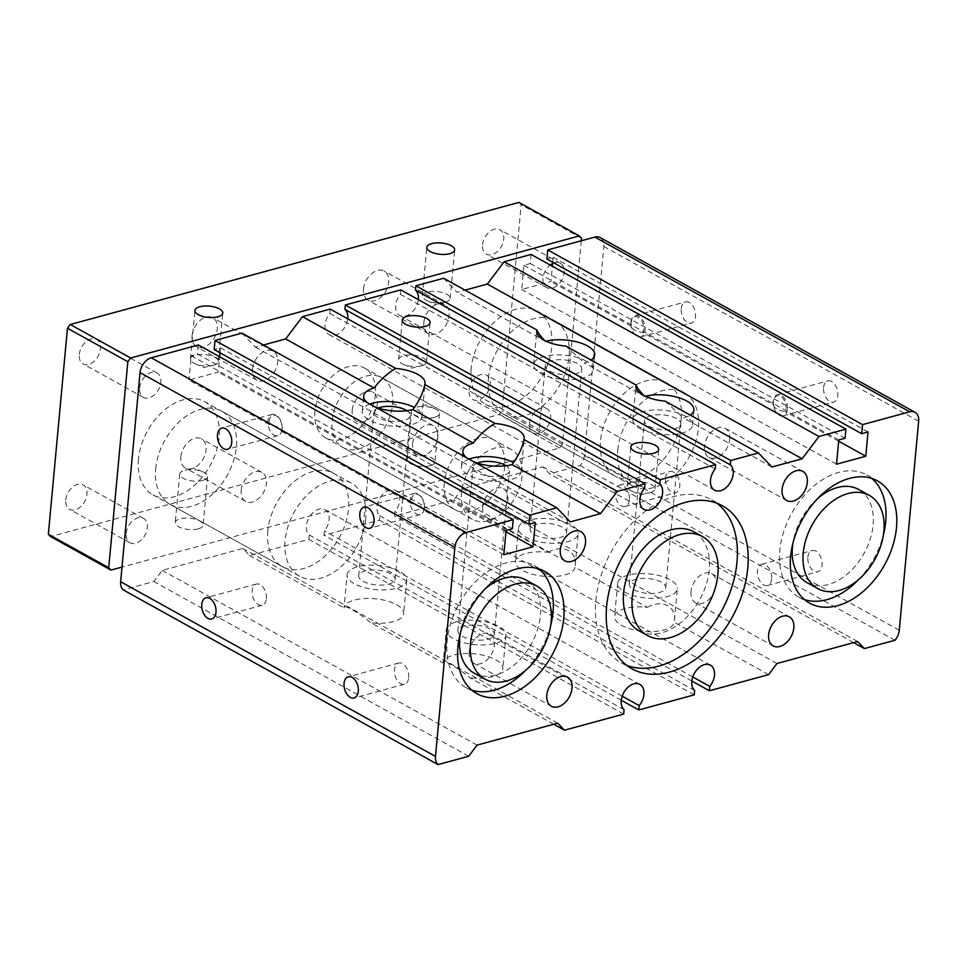 <?xml version="1.0" encoding="UTF-8"?>
<svg xmlns="http://www.w3.org/2000/svg" width="967" height="967" viewBox="0 0 967 967"><rect width="100%" height="100%" fill="white"/><g stroke="black" fill="none" stroke-linecap="round" stroke-linejoin="round"><path stroke-width="0.73" stroke-dasharray="4.83 3.63" d="M282.146 428.937A10.988 6.805 -105.2 0 0 279.33 418.228A10.988 6.805 -105.2 0 0 272.138 414.396A10.988 6.805 -105.2 0 0 267.907 421.044A10.988 6.805 -105.2 0 0 270.724 431.753A10.988 6.805 -105.2 0 0 277.904 435.597A10.988 6.805 -105.2 0 0 282.146 428.937M269.164 421.322A9.827 6.092 74.8 0 1 276.357 415.907A9.827 6.092 74.8 0 1 281.893 428.393A9.827 6.092 74.8 0 1 281.24 431.209C280.635 428.055 276.647 425.831 269.249 424.561A9.827 6.092 74.8 0 1 269.164 421.322M269.249 424.561L189 380.019L218.24 372.065L219.654 356.775M506.067 530.496L191.248 355.783L189 380.019M503.819 554.732L423.558 510.189C422.954 507.034 418.953 504.81 411.567 503.541A9.827 6.092 74.8 0 1 411.471 500.302A9.827 6.092 74.8 0 1 418.675 494.886A9.827 6.092 74.8 0 1 424.211 507.373A9.827 6.092 74.8 0 1 423.558 510.189M411.567 503.541L281.24 431.209M505.946 531.729L218.24 372.065M424.453 507.917A10.988 6.805 -105.2 0 0 421.648 497.207A10.988 6.805 -105.2 0 0 414.456 493.375A10.988 6.805 -105.2 0 0 410.226 500.024A10.988 6.805 -105.2 0 0 413.03 510.733A10.988 6.805 -105.2 0 0 420.222 514.565A10.988 6.805 -105.2 0 0 424.453 507.917M512.365 528.78L197.546 354.067L191.248 355.783M155.699 468.814A53.258 35.779 -61 0 1 180.805 420.415A53.258 35.779 -61 0 1 221.866 411.265A53.258 35.779 -61 0 1 236.359 446.875A53.258 35.779 -61 0 1 211.253 495.261A53.258 35.779 -61 0 1 170.18 504.411A53.258 35.779 -61 0 1 155.699 468.814M488.408 378.278A53.258 35.779 -61 0 1 513.513 329.88A53.258 35.779 -61 0 1 554.587 320.73A53.258 35.779 -61 0 1 569.067 356.327A53.258 35.779 -61 0 1 543.962 404.726A53.258 35.779 -61 0 1 502.888 413.876A53.258 35.779 -61 0 1 488.408 378.278M332.14 420.802A39.949 26.834 -61 0 1 350.961 384.503A39.949 26.834 -61 0 1 381.772 377.65A39.949 26.834 -61 0 1 392.626 404.339A39.949 26.834 -61 0 1 373.806 440.638A39.949 26.834 -61 0 1 342.995 447.503A39.949 26.834 -61 0 1 332.14 420.802M220.029 352.786L220.488 347.818L214.178 349.534M241.992 333.107L255.433 347.177L263.423 345.001M330.218 309.102L329.807 313.465A14.976 10.057 119 0 0 325.081 324.646A14.976 10.057 119 0 0 329.155 334.667A14.976 10.057 119 0 0 340.577 332.201A14.976 10.057 119 0 0 347.733 318.832M400.785 289.895L400.386 294.258A14.976 10.057 119 0 0 395.66 305.451A14.976 10.057 119 0 0 399.734 315.46A14.976 10.057 119 0 0 411.156 313.006A14.976 10.057 119 0 0 418.312 299.625M443.635 278.242L457.077 292.3L465.067 290.124M531.101 254.442L530.254 263.532L523.957 265.248L521.709 289.484L550.948 281.53L552.362 266.239M552.737 262.238L553.197 257.282L546.899 258.999M600.205 237.568A13.32 8.945 -61 0 1 603.831 246.464L584.443 455.517A13.32 8.945 -61 0 1 580.176 465.538L549.57 473.866L542.85 466.831L462.19 488.782L453.789 499.927L394.548 516.04L394.959 511.688A14.976 10.057 119 0 0 399.685 500.495A14.976 10.057 119 0 0 395.612 490.474A14.976 10.057 119 0 0 384.056 493.049A14.976 10.057 119 0 0 376.997 506.66A14.976 10.057 119 0 0 379.838 515.798L379.427 520.161L323.981 535.247L324.38 530.883A14.976 10.057 119 0 0 329.106 519.702A14.976 10.057 119 0 0 325.033 509.682A14.976 10.057 119 0 0 313.477 512.256A14.976 10.057 119 0 0 306.418 525.867A14.976 10.057 119 0 0 309.259 535.005L308.848 539.368L249.619 555.481L242.898 548.446L162.238 570.397L153.838 581.542L123.22 589.882M198.392 344.977L197.546 354.067M535.307 522.531L220.488 347.818M715.205 468.971L400.386 294.258M716.825 503.191A93.207 62.613 119 0 0 711.652 499.806A93.207 62.613 119 0 0 639.779 515.81A93.207 62.613 119 0 0 595.841 600.507A93.207 62.613 119 0 0 621.189 662.806A93.207 62.613 119 0 0 626.797 665.405M367.496 402.755A29.965 12.148 5.3 0 0 370.808 404.943A29.965 12.148 5.3 0 0 374.978 406.914M570.252 521.89L255.433 347.177M466.686 457.802A29.965 12.148 5.3 0 0 469.998 459.99A29.965 12.148 5.3 0 0 474.168 461.96M771.896 467.013L683.488 417.949A29.965 12.148 5.3 0 0 690.233 415.085M546.041 341.218A29.965 12.148 5.3 0 0 545.485 341.363L457.077 292.3M645.231 396.265A29.965 12.148 5.3 0 0 644.675 396.41L584.298 362.903A29.965 12.148 5.3 0 0 591.042 360.038M838.776 439.961L523.957 265.248M836.528 464.196L521.709 289.484M622.204 696.167L324.38 530.883M624.078 709.718L309.259 535.005M644.626 488.166L329.807 313.465M845.073 438.244L530.254 263.532M553.728 724.247L470.047 677.807C456.545 666.722 442.112 658.72 443.2 662.915L370.857 622.76C357.355 611.676 342.922 603.674 344.01 607.868L249.619 555.481M446.27 629.807A29.965 12.148 -174.7 0 1 456.69 621.805A29.965 12.148 -174.7 0 1 489.097 622.603A29.965 12.148 -174.7 0 1 505.934 635.343A29.965 12.148 -174.7 0 1 495.503 643.345A29.965 12.148 -174.7 0 1 463.108 642.547A29.965 12.148 -174.7 0 1 446.27 629.807L443.2 662.915A29.965 12.148 -174.7 0 1 453.608 655.13A29.965 12.148 -174.7 0 1 486.002 655.928A29.965 12.148 -174.7 0 1 502.84 668.668A29.965 12.148 -174.7 0 1 492.421 676.67A29.965 12.148 -174.7 0 1 470.047 677.807M557.717 723.159L242.898 548.446M347.08 574.761A29.965 12.148 -174.7 0 1 357.5 566.759A29.965 12.148 -174.7 0 1 389.906 567.556A29.965 12.148 -174.7 0 1 406.744 580.297A29.965 12.148 -174.7 0 1 396.313 588.299A29.965 12.148 -174.7 0 1 363.918 587.501A29.965 12.148 -174.7 0 1 347.08 574.761L344.01 607.868A29.965 12.148 -174.7 0 1 354.418 600.084A29.965 12.148 -174.7 0 1 386.812 600.882A29.965 12.148 -174.7 0 1 403.65 613.622A29.965 12.148 -174.7 0 1 393.231 621.624A29.965 12.148 -174.7 0 1 370.857 622.76M477.069 745.11L162.238 570.397M894.995 640.251L580.176 465.538M853.68 642.632L549.57 473.866M694.657 690.511L379.838 515.798M694.246 694.874L379.427 520.161M621.273 700.241L323.981 535.247M539.078 568.971A69.902 46.96 119 0 0 533.989 565.441A69.902 46.96 119 0 0 480.079 577.456A69.902 46.96 119 0 0 447.129 640.976A69.902 46.96 119 0 0 466.142 687.694A69.902 46.96 119 0 0 471.823 690.16M525.794 670.216A69.902 46.96 119 0 0 550.719 625.311M871.799 478.435A69.902 46.96 119 0 0 866.698 474.906A69.902 46.96 119 0 0 812.8 486.921A69.902 46.96 119 0 0 779.849 550.441A69.902 46.96 119 0 0 798.851 597.159A69.902 46.96 119 0 0 804.544 599.625M768.608 674.64L674.217 622.252A29.965 12.148 -174.7 0 1 663.809 630.037A29.965 12.148 -174.7 0 1 631.415 629.239A29.965 12.148 -174.7 0 1 614.577 616.499A29.965 12.148 -174.7 0 1 624.996 608.497A29.965 12.148 -174.7 0 1 647.37 607.361L575.027 567.206A29.965 12.148 -174.7 0 1 564.619 574.99A29.965 12.148 -174.7 0 1 532.225 574.193A29.965 12.148 -174.7 0 1 515.387 561.452A29.965 12.148 -174.7 0 1 525.806 553.45A29.965 12.148 -174.7 0 1 548.18 552.314L453.789 499.927M691.852 681.034L394.548 516.04M823.594 387.537A10.988 6.805 74.8 0 1 827.825 380.889A10.988 6.805 74.8 0 1 835.017 384.721A10.988 6.805 74.8 0 1 837.833 395.43A10.988 6.805 74.8 0 1 833.59 402.091A10.988 6.805 74.8 0 1 826.41 398.259A10.988 6.805 74.8 0 1 823.594 387.537M681.276 308.558A10.988 6.805 74.8 0 1 685.506 301.909A10.988 6.805 74.8 0 1 692.698 305.741A10.988 6.805 74.8 0 1 695.515 316.451A10.988 6.805 74.8 0 1 691.284 323.111A10.988 6.805 74.8 0 1 684.092 319.279A10.988 6.805 74.8 0 1 681.276 308.558M665.538 478.23A10.988 6.805 74.8 0 1 669.768 471.57A10.988 6.805 74.8 0 1 676.96 475.401A10.988 6.805 74.8 0 1 679.777 486.123A10.988 6.805 74.8 0 1 675.546 492.771A10.988 6.805 74.8 0 1 668.354 488.939A10.988 6.805 74.8 0 1 665.538 478.23M807.856 557.21A10.988 6.805 74.8 0 1 812.087 550.549A10.988 6.805 74.8 0 1 819.279 554.381A10.988 6.805 74.8 0 1 822.083 565.103A10.988 6.805 74.8 0 1 817.852 571.751A10.988 6.805 74.8 0 1 810.672 567.919A10.988 6.805 74.8 0 1 807.856 557.21M692.783 676.96L394.959 511.688M468.657 756.254L153.838 581.542M469.188 652.048A16.644 11.181 119 0 0 473.709 663.169A16.644 11.181 119 0 0 486.546 660.304A16.644 11.181 119 0 0 494.391 645.182A16.644 11.181 119 0 0 489.858 634.062A16.644 11.181 119 0 0 477.033 636.915A16.644 11.181 119 0 0 469.188 652.048M858.503 579.68A69.902 46.96 119 0 0 883.427 534.775M623.679 714.081L308.848 539.368M690.994 591.683A16.644 11.181 119 0 0 695.515 602.816A16.644 11.181 119 0 0 708.352 599.951A16.644 11.181 119 0 0 716.196 584.83A16.644 11.181 119 0 0 711.676 573.709A16.644 11.181 119 0 0 698.839 576.562A16.644 11.181 119 0 0 690.994 591.683M665.103 401.148L683.488 417.949M868.015 431.995L553.197 257.282M647.37 607.361C662.709 598.682 677.142 606.696 674.217 622.252L677.335 588.71A29.965 12.148 -174.7 0 1 666.904 596.712A29.965 12.148 -174.7 0 1 634.497 595.914A29.965 12.148 -174.7 0 1 617.671 583.174A29.965 12.148 -174.7 0 1 628.091 575.172A29.965 12.148 -174.7 0 1 660.497 575.957A29.965 12.148 -174.7 0 1 677.335 588.71M548.18 552.314C563.519 543.635 577.952 551.649 575.027 567.206L578.145 533.663A29.965 12.148 -174.7 0 1 567.714 541.665A29.965 12.148 -174.7 0 1 535.307 540.867A29.965 12.148 -174.7 0 1 518.481 528.127A29.965 12.148 -174.7 0 1 528.901 520.125A29.965 12.148 -174.7 0 1 561.307 520.911A29.965 12.148 -174.7 0 1 578.145 533.663M777.009 663.495L462.19 488.782M729.686 439.405A16.644 11.181 119 0 0 725.165 428.272A16.644 11.181 119 0 0 712.328 431.137A16.644 11.181 119 0 0 704.484 446.258A16.644 11.181 119 0 0 709.004 457.379A16.644 11.181 119 0 0 721.841 454.526A16.644 11.181 119 0 0 729.686 439.405M482.678 506.611A16.644 11.181 119 0 0 487.199 517.744A16.644 11.181 119 0 0 500.036 514.879A16.644 11.181 119 0 0 507.88 499.758A16.644 11.181 119 0 0 503.348 488.637A16.644 11.181 119 0 0 490.523 491.49A16.644 11.181 119 0 0 482.678 506.611M857.669 641.544L542.85 466.831M773.527 405.04C774.083 408.183 778.072 410.395 785.506 411.7A9.827 6.092 -105.2 0 0 786.171 408.872A9.827 6.092 -105.2 0 0 780.623 396.397A9.827 6.092 -105.2 0 0 773.431 401.813A9.827 6.092 -105.2 0 0 773.527 405.04L643.188 332.721A9.827 6.092 -105.2 0 0 643.853 329.892A9.827 6.092 -105.2 0 0 638.317 317.418A9.827 6.092 -105.2 0 0 631.113 322.833A9.827 6.092 -105.2 0 0 631.209 326.06C631.765 329.203 635.766 331.415 643.188 332.721M631.209 326.06L550.948 281.53M838.667 441.194L785.506 411.7M617.792 450.078A53.258 35.779 -61 0 1 642.898 401.68A53.258 35.779 -61 0 1 683.959 392.529A53.258 35.779 -61 0 1 698.452 428.127A53.258 35.779 -61 0 1 673.346 476.526A53.258 35.779 -61 0 1 632.273 485.676A53.258 35.779 -61 0 1 617.792 450.078M365.731 518.663A53.258 35.779 -61 0 1 340.626 567.061A53.258 35.779 -61 0 1 299.565 576.211A53.258 35.779 -61 0 1 285.072 540.613A53.258 35.779 -61 0 1 310.177 492.215A53.258 35.779 -61 0 1 351.251 483.065A53.258 35.779 -61 0 1 365.731 518.663M545.485 341.363L544.747 340.589M522.011 476.139A39.949 26.834 -61 0 1 503.178 512.437A39.949 26.834 -61 0 1 472.38 519.303A39.949 26.834 -61 0 1 461.513 492.602A39.949 26.834 -61 0 1 480.345 456.303A39.949 26.834 -61 0 1 511.144 449.45A39.949 26.834 -61 0 1 522.011 476.139M408.715 677.589A10.988 6.805 -105.2 0 0 405.91 666.867A10.988 6.805 -105.2 0 0 398.718 663.036A10.988 6.805 -105.2 0 0 394.488 669.684A10.988 6.805 -105.2 0 0 397.292 680.405A10.988 6.805 -105.2 0 0 404.484 684.237A10.988 6.805 -105.2 0 0 408.715 677.589M266.396 598.609A10.988 6.805 -105.2 0 0 263.592 587.888A10.988 6.805 -105.2 0 0 256.4 584.056A10.988 6.805 -105.2 0 0 252.169 590.704A10.988 6.805 -105.2 0 0 254.986 601.426A10.988 6.805 -105.2 0 0 262.166 605.257A10.988 6.805 -105.2 0 0 266.396 598.609M369.853 404.061A29.965 12.148 5.3 0 0 362.25 411.156A29.965 12.148 5.3 0 0 369.406 420.101A29.965 12.148 5.3 0 0 401.909 426.205A29.965 12.148 5.3 0 0 421.914 416.692A29.965 12.148 5.3 0 0 414.77 407.748A29.965 12.148 5.3 0 0 414.372 407.53M469.043 459.107A29.965 12.148 5.3 0 0 461.44 466.203A29.965 12.148 5.3 0 0 468.596 475.148A29.965 12.148 5.3 0 0 501.087 481.252A29.965 12.148 5.3 0 0 521.104 471.739A29.965 12.148 5.3 0 0 513.961 462.794A29.965 12.148 5.3 0 0 513.562 462.577M650.162 492.638A13.985 5.669 5.3 0 0 655.022 488.903A13.985 5.669 5.3 0 0 647.165 482.956A13.985 5.669 5.3 0 0 632.043 482.581A13.985 5.669 5.3 0 0 627.184 486.316A13.985 5.669 5.3 0 0 631.789 491.127A13.985 5.669 5.3 0 0 649.606 492.771A13.985 5.669 5.3 0 0 650.162 492.638M421.588 365.792A13.985 5.669 5.3 0 0 426.459 362.057A13.985 5.669 5.3 0 0 418.602 356.11A13.985 5.669 5.3 0 0 403.481 355.735A13.985 5.669 5.3 0 0 398.609 359.47A13.985 5.669 5.3 0 0 403.227 364.281A13.985 5.669 5.3 0 0 421.044 365.937A13.985 5.669 5.3 0 0 421.588 365.792M638.957 630.786A56.594 38.015 119 0 0 682.593 621.068A56.594 38.015 119 0 0 709.27 569.648A56.594 38.015 119 0 0 693.883 531.826M586.171 361.114A29.965 12.148 5.3 0 0 553.668 355.01A29.965 12.148 5.3 0 0 533.651 364.523A29.965 12.148 5.3 0 0 540.795 373.455A29.965 12.148 5.3 0 0 573.298 379.56A29.965 12.148 5.3 0 0 593.315 370.047A29.965 12.148 5.3 0 0 586.171 361.114M639.985 428.502A29.965 12.148 5.3 0 0 672.488 434.606A29.965 12.148 5.3 0 0 692.505 425.093A29.965 12.148 5.3 0 0 685.361 416.161A29.965 12.148 5.3 0 0 652.858 410.056A29.965 12.148 5.3 0 0 632.841 419.557A29.965 12.148 5.3 0 0 639.985 428.502M565.925 346.101L584.298 362.903M644.675 396.41L643.937 395.636M474.217 673.141A53.258 35.779 119 0 0 515.29 663.991A53.258 35.779 119 0 0 540.396 615.592A53.258 35.779 119 0 0 525.915 579.995M485.12 588.903A53.258 35.779 119 0 0 460.195 633.82M806.937 582.605A53.258 35.779 119 0 0 847.999 573.455A53.258 35.779 119 0 0 873.104 525.057A53.258 35.779 119 0 0 858.623 489.459M817.828 498.368A53.258 35.779 119 0 0 792.904 543.273M771.678 578.822A10.988 6.805 74.8 0 1 767.447 585.47A10.988 6.805 74.8 0 1 760.255 581.638A10.988 6.805 74.8 0 1 757.451 570.917A10.988 6.805 74.8 0 1 761.682 564.269A10.988 6.805 74.8 0 1 768.862 568.1A10.988 6.805 74.8 0 1 771.678 578.822M629.36 499.842A10.988 6.805 74.8 0 1 625.129 506.49A10.988 6.805 74.8 0 1 617.937 502.659A10.988 6.805 74.8 0 1 615.133 491.937A10.988 6.805 74.8 0 1 619.363 485.289A10.988 6.805 74.8 0 1 626.556 489.121A10.988 6.805 74.8 0 1 629.36 499.842M787.416 409.15A10.988 6.805 74.8 0 1 783.185 415.81A10.988 6.805 74.8 0 1 775.993 411.966A10.988 6.805 74.8 0 1 773.189 401.257A10.988 6.805 74.8 0 1 777.42 394.609A10.988 6.805 74.8 0 1 784.6 398.44A10.988 6.805 74.8 0 1 787.416 409.15M630.871 322.277A10.988 6.805 74.8 0 1 635.101 315.629A10.988 6.805 74.8 0 1 642.293 319.461A10.988 6.805 74.8 0 1 645.098 330.17A10.988 6.805 74.8 0 1 640.867 336.83A10.988 6.805 74.8 0 1 633.675 332.986A10.988 6.805 74.8 0 1 630.871 322.277M378.133 408.05A18.313 7.422 5.3 0 0 373.854 412.232A18.313 7.422 5.3 0 0 378.23 417.696A18.313 7.422 5.3 0 0 398.09 421.431A18.313 7.422 5.3 0 0 410.322 415.617A18.313 7.422 5.3 0 0 406.889 410.709M477.323 463.096A18.313 7.422 5.3 0 0 473.044 467.279A18.313 7.422 5.3 0 0 477.42 472.742A18.313 7.422 5.3 0 0 497.28 476.477A18.313 7.422 5.3 0 0 509.512 470.663A18.313 7.422 5.3 0 0 506.079 465.756M577.347 363.507A18.313 7.422 5.3 0 0 557.488 359.784A18.313 7.422 5.3 0 0 545.255 365.599A18.313 7.422 5.3 0 0 549.619 371.062A18.313 7.422 5.3 0 0 569.478 374.785A18.313 7.422 5.3 0 0 581.711 368.971A18.313 7.422 5.3 0 0 577.347 363.507M676.537 418.554A18.313 7.422 5.3 0 0 656.678 414.831A18.313 7.422 5.3 0 0 644.445 420.645A18.313 7.422 5.3 0 0 648.809 426.109A18.313 7.422 5.3 0 0 668.668 429.832A18.313 7.422 5.3 0 0 680.901 424.017A18.313 7.422 5.3 0 0 676.537 418.554M390.777 573.757A18.313 7.422 5.3 0 0 370.917 570.022A18.313 7.422 5.3 0 0 358.684 575.836A18.313 7.422 5.3 0 0 363.048 581.3A18.313 7.422 5.3 0 0 382.908 585.035A18.313 7.422 5.3 0 0 395.14 579.221A18.313 7.422 5.3 0 0 390.777 573.757M489.967 628.804A18.313 7.422 5.3 0 0 470.107 625.069A18.313 7.422 5.3 0 0 457.875 630.883A18.313 7.422 5.3 0 0 462.238 636.346A18.313 7.422 5.3 0 0 482.098 640.081A18.313 7.422 5.3 0 0 494.33 634.267A18.313 7.422 5.3 0 0 489.967 628.804M562.165 527.124A18.313 7.422 5.3 0 0 542.306 523.389A18.313 7.422 5.3 0 0 530.073 529.203A18.313 7.422 5.3 0 0 534.449 534.666A18.313 7.422 5.3 0 0 554.309 538.389A18.313 7.422 5.3 0 0 566.541 532.587A18.313 7.422 5.3 0 0 562.165 527.124M661.355 582.17A18.313 7.422 5.3 0 0 641.496 578.435A18.313 7.422 5.3 0 0 629.263 584.249A18.313 7.422 5.3 0 0 633.639 589.713A18.313 7.422 5.3 0 0 653.499 593.436A18.313 7.422 5.3 0 0 665.731 587.634A18.313 7.422 5.3 0 0 661.355 582.17M180.829 456.835A16.644 11.181 -61 0 1 188.674 441.714A16.644 11.181 -61 0 1 201.511 438.861A16.644 11.181 -61 0 1 206.044 449.981A16.644 11.181 -61 0 1 198.199 465.103A16.644 11.181 -61 0 1 185.362 467.968A16.644 11.181 -61 0 1 180.829 456.835M241.206 490.342A16.644 11.181 -61 0 1 249.051 475.22A16.644 11.181 -61 0 1 261.888 472.367A16.644 11.181 -61 0 1 266.421 483.488A16.644 11.181 -61 0 1 258.576 498.609A16.644 11.181 -61 0 1 245.739 501.474A16.644 11.181 -61 0 1 241.206 490.342M363.471 289.012A16.644 11.181 -61 0 1 371.316 273.891A16.644 11.181 -61 0 1 384.153 271.026A16.644 11.181 -61 0 1 388.674 282.146A16.644 11.181 -61 0 1 380.829 297.28A16.644 11.181 -61 0 1 368.004 300.133A16.644 11.181 -61 0 1 363.471 289.012M192.07 335.646A16.644 11.181 -61 0 1 199.915 320.524A16.644 11.181 -61 0 1 212.752 317.672A16.644 11.181 -61 0 1 217.285 328.792A16.644 11.181 -61 0 1 209.44 343.914A16.644 11.181 -61 0 1 196.603 346.778A16.644 11.181 -61 0 1 192.07 335.646M352.23 410.201A16.644 11.181 -61 0 1 360.075 395.08A16.644 11.181 -61 0 1 372.911 392.215A16.644 11.181 -61 0 1 377.432 403.336A16.644 11.181 -61 0 1 369.587 418.469A16.644 11.181 -61 0 1 356.763 421.322A16.644 11.181 -61 0 1 352.23 410.201M482.557 244.796A13.985 9.392 -61 0 1 489.145 232.092A13.985 9.392 -61 0 1 499.927 229.687A13.985 9.392 -61 0 1 503.734 239.03A13.985 9.392 -61 0 1 497.147 251.734A13.985 9.392 -61 0 1 486.365 254.14A13.985 9.392 -61 0 1 482.557 244.796M79.27 354.526A13.985 9.392 -61 0 1 85.858 341.822A13.985 9.392 -61 0 1 96.64 339.429A13.985 9.392 -61 0 1 100.447 348.773A13.985 9.392 -61 0 1 93.859 361.477A13.985 9.392 -61 0 1 83.077 363.882A13.985 9.392 -61 0 1 79.27 354.526M65.78 499.963A13.985 9.392 -61 0 1 72.368 487.259A13.985 9.392 -61 0 1 83.15 484.854A13.985 9.392 -61 0 1 86.957 494.197A13.985 9.392 -61 0 1 80.358 506.901A13.985 9.392 -61 0 1 69.588 509.307A13.985 9.392 -61 0 1 65.78 499.963M469.068 390.221A13.985 9.392 -61 0 1 475.655 377.517A13.985 9.392 -61 0 1 486.437 375.111A13.985 9.392 -61 0 1 490.245 384.455A13.985 9.392 -61 0 1 483.657 397.159A13.985 9.392 -61 0 1 472.875 399.564A13.985 9.392 -61 0 1 469.068 390.221M518.928 202.405L521.165 204.75L502.054 410.782L499.25 414.492L50.586 536.576M423.848 322.519A16.644 11.181 -61 0 1 431.693 307.397A16.644 11.181 -61 0 1 444.53 304.532A16.644 11.181 -61 0 1 449.051 315.653A16.644 11.181 -61 0 1 441.206 330.787A16.644 11.181 -61 0 1 428.381 333.639A16.644 11.181 -61 0 1 423.848 322.519M252.447 369.152A16.644 11.181 -61 0 1 260.292 354.031A16.644 11.181 -61 0 1 273.129 351.178A16.644 11.181 -61 0 1 277.662 362.299A16.644 11.181 -61 0 1 269.817 377.42A16.644 11.181 -61 0 1 256.98 380.285A16.644 11.181 -61 0 1 252.447 369.152M412.607 443.708A16.644 11.181 -61 0 1 420.452 428.586A16.644 11.181 -61 0 1 433.289 425.722A16.644 11.181 -61 0 1 437.809 436.842A16.644 11.181 -61 0 1 429.964 451.976A16.644 11.181 -61 0 1 417.128 454.828A16.644 11.181 -61 0 1 412.607 443.708M552.616 263.495A13.985 9.392 -61 0 1 560.304 263.193A13.985 9.392 -61 0 1 564.112 272.537A13.985 9.392 -61 0 1 557.524 285.241A13.985 9.392 -61 0 1 546.742 287.646A13.985 9.392 -61 0 1 542.934 278.303A13.985 9.392 -61 0 1 550.199 265.043M139.647 388.033A13.985 9.392 -61 0 1 146.235 375.329A13.985 9.392 -61 0 1 157.017 372.936A13.985 9.392 -61 0 1 160.824 382.279A13.985 9.392 -61 0 1 154.224 394.983A13.985 9.392 -61 0 1 143.454 397.389A13.985 9.392 -61 0 1 139.647 388.033M126.157 533.47A13.985 9.392 -61 0 1 132.745 520.766A13.985 9.392 -61 0 1 143.527 518.36A13.985 9.392 -61 0 1 147.335 527.704A13.985 9.392 -61 0 1 140.735 540.408A13.985 9.392 -61 0 1 129.953 542.813A13.985 9.392 -61 0 1 126.157 533.47M529.445 423.727A13.985 9.392 -61 0 1 536.032 411.023A13.985 9.392 -61 0 1 546.814 408.618A13.985 9.392 -61 0 1 550.622 417.962A13.985 9.392 -61 0 1 544.034 430.666A13.985 9.392 -61 0 1 533.252 433.071A13.985 9.392 -61 0 1 529.445 423.727M314.891 411.229A39.949 26.834 119 0 0 325.746 437.93A39.949 26.834 119 0 0 356.557 431.064A39.949 26.834 119 0 0 375.377 394.766A39.949 26.834 119 0 0 364.523 368.076A39.949 26.834 119 0 0 333.712 374.93A39.949 26.834 119 0 0 314.891 411.229M581.3 240.783L562.431 444.288L559.627 447.999L122.011 567.085M138.45 459.24A53.258 35.779 119 0 0 152.931 494.838A53.258 35.779 119 0 0 194.004 485.688A53.258 35.779 119 0 0 219.11 437.302A53.258 35.779 119 0 0 204.617 401.692A53.258 35.779 119 0 0 163.556 410.842A53.258 35.779 119 0 0 138.45 459.24M471.159 368.705A53.258 35.779 119 0 0 485.639 404.303A53.258 35.779 119 0 0 526.713 395.152A53.258 35.779 119 0 0 551.819 346.754A53.258 35.779 119 0 0 537.338 311.156A53.258 35.779 119 0 0 496.264 320.307A53.258 35.779 119 0 0 471.159 368.705M581.542 238.257L521.165 204.75M562.431 444.288L502.054 410.782M559.627 447.999L499.25 414.492M430.11 465.768A13.985 5.669 -174.7 0 1 414.988 465.393A13.985 5.669 -174.7 0 1 407.131 459.446A13.985 5.669 -174.7 0 1 411.99 455.711A13.985 5.669 -174.7 0 1 427.112 456.086A13.985 5.669 -174.7 0 1 434.969 462.033A13.985 5.669 -174.7 0 1 430.11 465.768M198.223 528.864A13.985 5.669 -174.7 0 1 183.101 528.49A13.985 5.669 -174.7 0 1 175.245 522.555A13.985 5.669 -174.7 0 1 180.104 518.82A13.985 5.669 -174.7 0 1 195.225 519.182A13.985 5.669 -174.7 0 1 203.082 525.129A13.985 5.669 -174.7 0 1 198.223 528.864M681.191 418.554A53.258 35.779 119 0 0 666.71 382.956A53.258 35.779 119 0 0 625.637 392.106A53.258 35.779 119 0 0 600.543 440.505A53.258 35.779 119 0 0 615.024 476.102A53.258 35.779 119 0 0 656.097 466.952A53.258 35.779 119 0 0 681.191 418.554M444.264 483.029A39.949 26.834 119 0 0 455.131 509.73A39.949 26.834 119 0 0 485.93 502.864A39.949 26.834 119 0 0 504.762 466.565A39.949 26.834 119 0 0 493.895 439.876A39.949 26.834 119 0 0 463.096 446.73A39.949 26.834 119 0 0 444.264 483.029M267.823 531.04A53.258 35.779 119 0 0 282.304 566.638A53.258 35.779 119 0 0 323.377 557.488A53.258 35.779 119 0 0 348.483 509.089A53.258 35.779 119 0 0 334.002 473.492A53.258 35.779 119 0 0 292.928 482.642A53.258 35.779 119 0 0 267.823 531.04M434.606 417.285A13.985 5.669 -174.7 0 1 419.485 416.922A13.985 5.669 -174.7 0 1 411.628 410.975A13.985 5.669 -174.7 0 1 416.499 407.24A13.985 5.669 -174.7 0 1 417.043 407.095A13.985 5.669 -174.7 0 1 434.86 408.751A13.985 5.669 -174.7 0 1 439.477 413.55A13.985 5.669 -174.7 0 1 434.606 417.285M202.719 480.394A13.985 5.669 -174.7 0 1 187.598 480.019A13.985 5.669 -174.7 0 1 179.741 474.072A13.985 5.669 -174.7 0 1 184.6 470.337A13.985 5.669 -174.7 0 1 185.156 470.192A13.985 5.669 -174.7 0 1 202.961 471.848A13.985 5.669 -174.7 0 1 207.579 476.658A13.985 5.669 -174.7 0 1 202.719 480.394M213.393 365.26A13.985 5.669 5.3 0 0 218.264 361.525A13.985 5.669 5.3 0 0 210.407 355.578A13.985 5.669 5.3 0 0 195.286 355.203A13.985 5.669 5.3 0 0 190.414 358.938A13.985 5.669 5.3 0 0 195.032 363.749A13.985 5.669 5.3 0 0 212.837 365.405A13.985 5.669 5.3 0 0 213.393 365.26M445.291 302.163A13.985 5.669 5.3 0 0 450.151 298.428A13.985 5.669 5.3 0 0 442.294 292.481A13.985 5.669 5.3 0 0 427.172 292.107A13.985 5.669 5.3 0 0 422.313 295.842A13.985 5.669 5.3 0 0 426.918 300.652A13.985 5.669 5.3 0 0 444.735 302.296A13.985 5.669 5.3 0 0 445.291 302.163M918.65 421.177L603.831 246.464M899.262 630.23L584.443 455.517M272.138 414.396L221.733 428.103M277.904 435.597L227.499 449.304M621.189 662.806L631.971 668.789M711.652 499.806L722.434 505.789M714.553 490.172L399.734 315.46M710.431 665.187L395.612 490.474M639.852 684.394L325.033 509.682M466.142 687.694L476.924 693.677M866.698 474.906L877.48 480.889M473.709 663.169L551.335 706.248M798.851 597.159L809.633 603.142M643.974 509.379L329.155 334.667M695.515 602.816L773.141 645.896M533.989 565.441L544.772 571.424M725.165 428.272L802.791 471.352M487.199 517.744L564.825 560.824M489.858 634.062L567.484 677.142M709.004 457.379L786.63 500.459M503.348 488.637L580.986 531.717M711.676 573.709L789.302 616.789M414.456 493.375L364.039 507.083M420.222 514.565L369.817 528.284M683.959 392.529L554.587 320.73M299.565 576.211L170.18 504.411M351.251 483.065L221.866 411.265M632.273 485.676L502.888 413.876M472.38 519.303L342.995 447.503M511.144 449.45L381.772 377.65M398.718 663.036L348.301 676.755M256.4 584.056L205.995 597.775M262.166 605.257L211.761 618.977M404.484 684.237L354.079 697.956M421.914 416.692L425.009 383.367M461.44 466.203L462.855 451.057M521.104 471.739L524.199 438.414M362.25 411.156L363.665 396.011M655.022 488.903L658.684 449.51M627.184 486.316L630.835 446.935M426.459 362.057L430.11 322.664M398.609 359.47L402.272 320.089M533.651 364.523L536.745 331.185M692.505 425.093L693.907 409.948M593.315 370.047L594.729 354.901M632.841 419.557L635.935 386.232M518.481 528.127L515.387 561.452M617.671 583.174L614.577 616.499M767.447 585.47L817.852 571.751M625.129 506.49L675.546 492.771M783.185 415.81L833.59 402.091M777.42 394.609L827.825 380.889M619.363 485.289L669.768 471.57M635.101 315.629L685.506 301.909M761.682 564.269L812.087 550.549M640.867 336.83L691.284 323.111M406.744 580.297L403.65 613.622M505.934 635.343L502.84 668.668M631.789 491.127L640.42 494.959L649.606 492.771M403.227 364.281L411.857 368.113L421.044 365.937M358.684 575.836L373.854 412.232M395.14 579.221L410.322 415.617M494.33 634.267L509.512 470.663M457.875 630.883L473.044 467.279M530.073 529.203L545.255 365.599M566.541 532.587L581.711 368.971M665.731 587.634L680.901 424.017M629.263 584.249L644.445 420.645M261.888 472.367L201.511 438.861M245.739 501.474L185.362 467.968M256.98 380.285L196.603 346.778M129.953 542.813L69.588 509.307M546.742 287.646L486.365 254.14M560.304 263.193L499.927 229.687M433.289 425.722L372.911 392.215M273.129 351.178L212.752 317.672M143.527 518.36L83.15 484.854M444.53 304.532L384.153 271.026M157.017 372.936L96.64 339.429M533.252 433.071L472.875 399.564M417.128 454.828L356.763 421.322M428.381 333.639L368.004 300.133M546.814 408.618L486.437 375.111M143.454 397.389L83.077 363.882M666.71 382.956L537.338 311.156M455.131 509.73L325.746 437.93M615.024 476.102L485.639 404.303M282.304 566.638L152.931 494.838M334.002 473.492L204.617 401.692M493.895 439.876L364.523 368.076M411.628 410.975L407.131 459.446M179.741 474.072L175.245 522.555M207.579 476.658L203.082 525.129M439.477 413.55L434.969 462.033M218.264 361.525L222.761 313.054M450.151 298.428L454.647 249.945M190.414 358.938L194.911 310.467M422.313 295.842L426.81 247.371M202.961 471.848L194.343 468.016L185.156 470.192M434.86 408.751L426.229 404.919L417.043 407.095M195.032 363.749L203.662 367.581L212.837 365.405M426.918 300.652L435.549 304.484L444.735 302.296"/><path stroke-width="1.45" d="M533.059 546.778L535.307 522.531L528.997 524.247L529.843 515.157L556.811 507.82L570.252 521.89L600.495 513.658L617.309 491.357L645.037 483.814L644.626 488.166A14.976 10.057 119 0 0 639.9 499.359A14.976 10.057 119 0 0 643.974 509.379A14.976 10.057 119 0 0 655.529 506.805A14.976 10.057 119 0 0 662.588 493.194A14.976 10.057 119 0 0 659.748 484.056L660.159 479.705L715.604 464.607L715.205 468.971A14.976 10.057 119 0 0 710.479 480.164A14.976 10.057 119 0 0 714.553 490.172A14.976 10.057 119 0 0 726.108 487.598A14.976 10.057 119 0 0 733.167 473.987A14.976 10.057 119 0 0 730.327 464.849L730.738 460.497L758.454 452.955L771.896 467.013L802.139 458.781L818.952 436.492L845.92 429.155L845.073 438.244L838.776 439.961L836.528 464.196L865.767 456.243L868.015 431.995L861.718 433.712L862.552 424.622L909.693 411.797A13.32 8.945 -61 0 1 915.024 412.28A13.32 8.945 -61 0 1 918.65 421.177L899.262 630.23A13.32 8.945 -61 0 1 894.995 640.251L864.389 648.579L857.669 641.544L777.009 663.495L768.608 674.64L709.367 690.752L709.778 686.389A14.976 10.057 119 0 0 714.504 675.208A14.976 10.057 119 0 0 710.431 665.187A14.976 10.057 119 0 0 698.875 667.762A14.976 10.057 119 0 0 691.816 681.372A14.976 10.057 119 0 0 694.657 690.511L694.246 694.874L638.8 709.959L639.199 705.596A14.976 10.057 119 0 0 643.925 694.403A14.976 10.057 119 0 0 639.852 684.394A14.976 10.057 119 0 0 628.296 686.969A14.976 10.057 119 0 0 621.237 700.579A14.976 10.057 119 0 0 624.078 709.718L623.679 714.081L564.438 730.194L557.717 723.159L477.069 745.11L468.657 756.254L438.039 764.595A13.32 8.945 -61 0 1 435.476 756.424L454.865 547.37A13.32 8.945 -61 0 1 466.07 532.515L513.211 519.69L512.365 528.78L506.067 530.496L503.819 554.732L533.059 546.778L505.946 531.729M231.729 442.656A10.988 6.805 -105.2 0 0 228.913 431.947A10.988 6.805 -105.2 0 0 221.733 428.103A10.988 6.805 -105.2 0 0 217.502 434.763A10.988 6.805 -105.2 0 0 220.307 445.473A10.988 6.805 -105.2 0 0 227.499 449.304A10.988 6.805 -105.2 0 0 231.729 442.656M896.494 527.619A69.902 46.96 119 0 0 877.48 480.889A69.902 46.96 119 0 0 823.582 492.904A69.902 46.96 119 0 0 790.631 556.424A69.902 46.96 119 0 0 809.633 603.142A69.902 46.96 119 0 0 863.543 591.139A69.902 46.96 119 0 0 896.494 527.619M563.773 618.155A69.902 46.96 119 0 0 544.772 571.424A69.902 46.96 119 0 0 490.861 583.439A69.902 46.96 119 0 0 457.911 646.959A69.902 46.96 119 0 0 476.924 693.677A69.902 46.96 119 0 0 530.835 681.675A69.902 46.96 119 0 0 563.773 618.155M747.781 568.076A93.207 62.613 119 0 0 722.434 505.789A93.207 62.613 119 0 0 650.561 521.793A93.207 62.613 119 0 0 606.623 606.49A93.207 62.613 119 0 0 631.971 668.789A93.207 62.613 119 0 0 703.843 652.773A93.207 62.613 119 0 0 747.781 568.076M585.506 542.838A16.644 11.181 119 0 0 580.986 531.717A16.644 11.181 119 0 0 568.149 534.57A16.644 11.181 119 0 0 560.304 549.691A16.644 11.181 119 0 0 564.825 560.824A16.644 11.181 119 0 0 577.662 557.959A16.644 11.181 119 0 0 585.506 542.838M807.312 482.485A16.644 11.181 119 0 0 802.791 471.352A16.644 11.181 119 0 0 789.954 474.217A16.644 11.181 119 0 0 782.11 489.338A16.644 11.181 119 0 0 786.63 500.459A16.644 11.181 119 0 0 799.467 497.606A16.644 11.181 119 0 0 807.312 482.485M793.822 627.909A16.644 11.181 119 0 0 789.302 616.789A16.644 11.181 119 0 0 776.465 619.642A16.644 11.181 119 0 0 768.62 634.763A16.644 11.181 119 0 0 773.141 645.896A16.644 11.181 119 0 0 785.978 643.031A16.644 11.181 119 0 0 793.822 627.909M572.017 688.262A16.644 11.181 119 0 0 567.484 677.142A16.644 11.181 119 0 0 554.659 679.994A16.644 11.181 119 0 0 546.814 695.128A16.644 11.181 119 0 0 551.335 706.248A16.644 11.181 119 0 0 564.172 703.384A16.644 11.181 119 0 0 572.017 688.262M219.654 356.775L220.029 352.786M528.997 524.247L214.178 349.534L215.025 340.444L241.992 333.107L556.811 507.82M263.423 345.001L285.676 338.946L302.49 316.644L330.218 309.102L645.037 483.814M347.733 318.832A14.976 10.057 119 0 0 347.769 318.481A14.976 10.057 119 0 0 344.929 309.343L345.34 304.992L400.785 289.895L715.604 464.607M418.312 299.625A14.976 10.057 119 0 0 418.348 299.274A14.976 10.057 119 0 0 415.508 290.136L415.919 285.785L443.635 278.242L536.987 330.049A29.965 12.148 5.3 0 0 536.745 331.185A29.965 12.148 5.3 0 0 543.889 340.13A29.965 12.148 5.3 0 0 565.925 346.101L636.177 385.096A29.965 12.148 5.3 0 0 635.935 386.232A29.965 12.148 5.3 0 0 643.079 395.177A29.965 12.148 5.3 0 0 665.103 401.148L758.454 452.955M465.067 290.124L487.32 284.068L504.133 261.779L531.101 254.442L845.92 429.155M552.362 266.239L552.737 262.238M861.718 433.712L546.899 258.999L547.733 249.909L594.874 237.084A13.32 8.945 -61 0 1 600.205 237.568L915.024 412.28M438.039 764.595L123.22 589.882A13.32 8.945 -61 0 1 120.657 581.723L140.046 372.67A13.32 8.945 -61 0 1 151.251 357.802L198.392 344.977L513.211 519.69M374.048 521.636A10.988 6.805 -105.2 0 0 371.231 510.927A10.988 6.805 -105.2 0 0 364.039 507.083A10.988 6.805 -105.2 0 0 359.809 513.743A10.988 6.805 -105.2 0 0 362.625 524.452A10.988 6.805 -105.2 0 0 369.817 528.284A10.988 6.805 -105.2 0 0 374.048 521.636M358.31 691.308A10.988 6.805 -105.2 0 0 355.493 680.587A10.988 6.805 -105.2 0 0 348.301 676.755A10.988 6.805 -105.2 0 0 344.071 683.403A10.988 6.805 -105.2 0 0 346.887 694.125A10.988 6.805 -105.2 0 0 354.079 697.956A10.988 6.805 -105.2 0 0 358.31 691.308M215.992 612.329A10.988 6.805 -105.2 0 0 213.175 601.607A10.988 6.805 -105.2 0 0 205.995 597.775A10.988 6.805 -105.2 0 0 201.752 604.423A10.988 6.805 -105.2 0 0 204.569 615.145A10.988 6.805 -105.2 0 0 211.761 618.977A10.988 6.805 -105.2 0 0 215.992 612.329M617.309 491.357L523.957 439.55A29.965 12.148 5.3 0 0 524.199 438.414A29.965 12.148 5.3 0 0 517.055 429.469A29.965 12.148 5.3 0 0 495.031 423.498L424.767 384.503A29.965 12.148 5.3 0 0 425.009 383.367A29.965 12.148 5.3 0 0 417.865 374.422A29.965 12.148 5.3 0 0 395.841 368.451L302.49 316.644M407.131 316.354A13.985 5.669 5.3 0 0 402.272 320.089A13.985 5.669 5.3 0 0 410.129 326.036A13.985 5.669 5.3 0 0 425.25 326.399A13.985 5.669 5.3 0 0 430.11 322.664A13.985 5.669 5.3 0 0 422.253 316.717A13.985 5.669 5.3 0 0 407.131 316.354M635.706 443.2A13.985 5.669 5.3 0 0 630.835 446.935A13.985 5.669 5.3 0 0 638.691 452.882A13.985 5.669 5.3 0 0 653.813 453.245A13.985 5.669 5.3 0 0 658.684 449.51A13.985 5.669 5.3 0 0 650.827 443.563A13.985 5.669 5.3 0 0 635.706 443.2M660.159 479.705L345.34 304.992M730.327 464.849L415.508 290.136M626.797 665.405A93.207 62.613 119 0 0 736.999 562.093A93.207 62.613 119 0 0 716.825 503.191M395.841 368.451C387.791 373.044 380.539 379.572 374.084 388.009A29.965 12.148 5.3 0 0 363.665 396.011A29.965 12.148 5.3 0 0 367.496 402.755M374.084 388.009L285.676 338.946M600.495 513.658L512.087 464.595C518.421 456.086 522.373 447.733 523.957 439.55M474.168 461.96A29.965 12.148 5.3 0 0 512.087 464.595M495.031 423.498C486.981 428.091 479.729 434.618 473.274 443.055A29.965 12.148 5.3 0 0 462.855 451.057A29.965 12.148 5.3 0 0 466.686 457.802M473.274 443.055L412.897 409.549C419.231 401.039 423.183 392.687 424.767 384.503M374.978 406.914A29.965 12.148 5.3 0 0 412.897 409.549M690.233 415.085A29.965 12.148 5.3 0 0 693.907 409.948A29.965 12.148 5.3 0 0 686.763 401.015A29.965 12.148 5.3 0 0 645.231 396.265M802.139 458.781L487.32 284.068M591.042 360.038A29.965 12.148 5.3 0 0 594.729 354.901A29.965 12.148 5.3 0 0 587.573 345.968A29.965 12.148 5.3 0 0 546.041 341.218M818.952 436.492L504.133 261.779M862.552 424.622L547.733 249.909M639.199 705.596L622.204 696.167M730.738 460.497L415.919 285.785M659.748 484.056L344.929 309.343M564.438 730.194L553.728 724.247M864.389 648.579L853.68 642.632M638.8 709.959L621.273 700.241M471.823 690.16A69.902 46.96 119 0 0 525.794 670.216M550.719 625.311A69.902 46.96 119 0 0 552.991 612.171A69.902 46.96 119 0 0 539.078 568.971M883.427 534.775A69.902 46.96 119 0 0 885.712 521.636A69.902 46.96 119 0 0 871.799 478.435M709.367 690.752L691.852 681.034M709.778 686.389L692.783 676.96M529.843 515.157L215.025 340.444M804.544 599.625A69.902 46.96 119 0 0 858.503 579.68M865.767 456.243L838.667 441.194M545.485 341.363C540.444 336.057 537.604 332.285 536.987 330.049M513.562 462.577A29.965 12.148 5.3 0 0 469.043 459.107M414.372 407.53A29.965 12.148 5.3 0 0 369.853 404.061M702.501 536.612L693.883 531.826A56.594 38.015 119 0 0 650.247 541.544A56.594 38.015 119 0 0 623.57 592.964A56.594 38.015 119 0 0 638.957 630.786L647.588 635.573A56.594 38.015 119 0 0 691.224 625.854A56.594 38.015 119 0 0 717.901 574.434A56.594 38.015 119 0 0 702.501 536.612A56.594 38.015 119 0 0 658.865 546.331A56.594 38.015 119 0 0 632.2 597.751A56.594 38.015 119 0 0 647.588 635.573M644.675 396.41C639.634 391.103 636.794 387.332 636.177 385.096M460.195 633.82A53.258 35.779 119 0 0 459.736 637.543A53.258 35.779 119 0 0 474.217 673.141L484.999 679.124A53.258 35.779 119 0 0 526.072 669.974A53.258 35.779 119 0 0 551.178 621.576A53.258 35.779 119 0 0 536.697 585.978A53.258 35.779 119 0 0 495.624 595.128A53.258 35.779 119 0 0 470.518 643.526A53.258 35.779 119 0 0 484.999 679.124M536.697 585.978L525.915 579.995A53.258 35.779 119 0 0 485.12 588.903M792.904 543.273A53.258 35.779 119 0 0 792.444 547.008A53.258 35.779 119 0 0 806.937 582.605L817.719 588.589A53.258 35.779 119 0 0 858.781 579.438A53.258 35.779 119 0 0 883.886 531.04A53.258 35.779 119 0 0 869.406 495.442A53.258 35.779 119 0 0 828.332 504.593A53.258 35.779 119 0 0 803.226 552.991A53.258 35.779 119 0 0 817.719 588.589M869.406 495.442L858.623 489.459A53.258 35.779 119 0 0 817.828 498.368M406.889 410.709A18.313 7.422 5.3 0 0 405.947 410.153A18.313 7.422 5.3 0 0 378.133 408.05M506.079 465.756A18.313 7.422 5.3 0 0 505.137 465.2A18.313 7.422 5.3 0 0 477.323 463.096M122.011 567.085L110.963 570.083L50.586 536.576L48.35 534.231L67.46 328.212L70.265 324.501L518.928 202.405L579.293 235.912L581.542 238.257L581.3 240.783M550.199 265.043A13.985 9.392 -61 0 1 552.616 263.495M110.963 570.083L108.727 567.738L127.837 361.718L130.642 358.008L579.293 235.912M108.727 567.738L48.35 534.231M127.837 361.718L67.46 328.212M130.642 358.008L70.265 324.501M431.669 243.636A13.985 5.669 5.3 0 0 426.81 247.371A13.985 5.669 5.3 0 0 434.667 253.306A13.985 5.669 5.3 0 0 449.788 253.68A13.985 5.669 5.3 0 0 454.647 249.945A13.985 5.669 5.3 0 0 446.79 243.998A13.985 5.669 5.3 0 0 431.669 243.636M199.782 306.732A13.985 5.669 5.3 0 0 194.911 310.467A13.985 5.669 5.3 0 0 202.768 316.414A13.985 5.669 5.3 0 0 217.889 316.789A13.985 5.669 5.3 0 0 222.761 313.054A13.985 5.669 5.3 0 0 214.904 307.107A13.985 5.669 5.3 0 0 199.782 306.732M435.476 756.424L120.657 581.723M454.865 547.37L140.046 372.67M909.693 411.797L594.874 237.084M466.07 532.515L151.251 357.802"/></g></svg>
